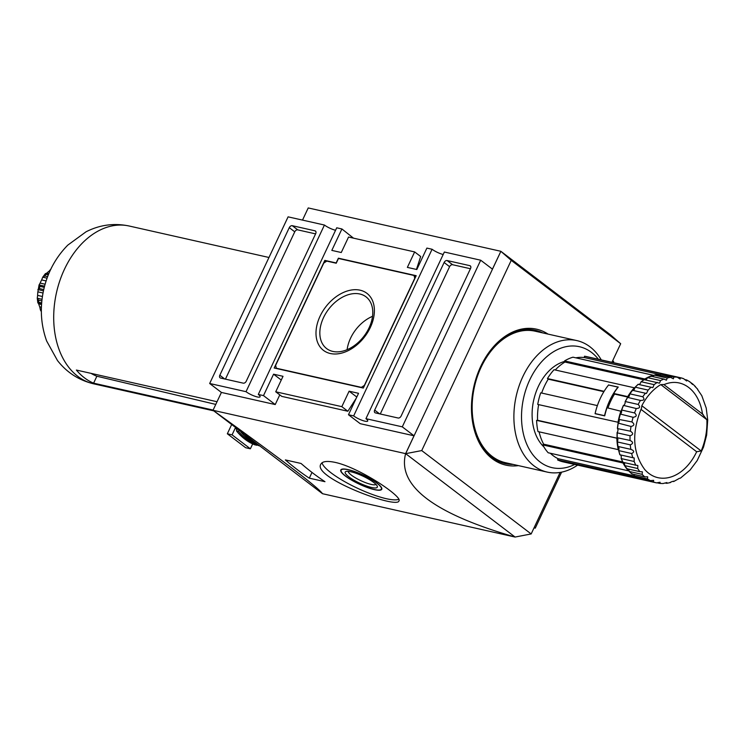 <?xml version="1.0" encoding="UTF-8"?>
<svg xmlns="http://www.w3.org/2000/svg" width="745" height="745" viewBox="0 0 745 745"><rect width="100%" height="100%" fill="white"/><g stroke="black" fill="none" stroke-linecap="round" stroke-linejoin="round"><path stroke-width="1.12" d="M347.123 349.684A32.51 22.238 127.3 0 1 372.537 316.327M332.801 351.417A32.51 22.238 -52.7 0 0 366.773 332.112A32.51 22.238 -52.7 0 0 366.009 296.845A32.51 22.238 -52.7 0 0 359.816 293.996A32.51 22.238 -52.7 0 0 325.844 313.3A32.51 22.238 -52.7 0 0 326.608 348.567A32.51 22.238 -52.7 0 0 332.801 351.417M360.086 290.187A35.853 24.529 127.3 0 1 359.49 342.579A35.853 24.529 127.3 0 1 315.992 332.792A35.853 24.529 127.3 0 1 360.086 290.187M361.353 387.363L276.376 368.235L275.603 365.432L323.777 263.06L326.785 261.104L336.228 263.227L338.472 258.468L414.006 275.473L414.769 278.276L364.361 385.407L361.353 387.363L361.846 387.735M415.691 276.758L414.006 275.473M276.87 368.607L276.376 368.235M416.194 275.697L363.318 388.061L274.188 368.002L324.82 260.396L336.153 262.948L338.388 258.189L416.194 275.697M338.882 258.562L338.388 258.189M326.226 261.467L324.82 260.396M225.428 379.149L294.75 231.825A2.691 1.844 127.3 0 1 297.758 229.87L315.582 233.883M246.26 381.198A2.691 1.844 127.3 0 1 243.252 383.154L220.585 378.06A2.691 1.844 127.3 0 1 220.073 377.817A2.691 1.844 127.3 0 1 219.822 375.247L289.274 227.653A2.691 1.844 127.3 0 1 292.282 225.698L314.949 230.801A2.691 1.844 127.3 0 1 315.461 231.034A2.691 1.844 127.3 0 1 315.712 233.604L246.26 381.198M380.276 413.997L449.598 266.673A2.691 1.844 127.3 0 1 452.606 264.717L470.43 268.731M470.561 268.451L401.108 416.055A2.691 1.844 127.3 0 1 398.1 418.01L375.433 412.907A2.691 1.844 127.3 0 1 374.921 412.674A2.691 1.844 127.3 0 1 374.67 410.104L444.122 262.501A2.691 1.844 127.3 0 1 447.13 260.545L469.788 265.648A2.691 1.844 127.3 0 1 470.309 265.881A2.691 1.844 127.3 0 1 470.561 268.451M518.436 465.616A69.695 48.509 -77.3 0 1 505.902 465.141A69.695 48.509 -77.3 0 1 473.876 386.497A69.695 48.509 -77.3 0 1 536.502 329.16A69.695 48.509 -77.3 0 1 548.041 334.105M246.027 391.684L209.671 383.498L221.405 392.438L275.222 404.554L263.497 395.614L258.301 394.44A8.763 1.909 25.2 0 1 260.089 396.796A8.763 1.909 25.2 0 1 254.483 396.098A8.763 1.909 25.2 0 1 246.027 391.684L324.438 225.037A8.763 1.909 -154.8 0 0 335.557 230.27M258.301 394.44L336.721 227.802L341.908 228.966L331.823 250.394L341.266 252.518L348.548 237.04L414.648 251.922L407.366 267.39L416.809 269.522L426.885 248.094L432.081 249.258A8.763 1.909 -154.8 0 0 443.191 254.492M365.935 418.671L444.355 252.024L480.702 260.21L402.291 426.848L365.935 418.671A8.763 1.909 25.2 0 1 367.732 421.018A8.763 1.909 25.2 0 1 362.117 420.329A8.763 1.909 25.2 0 1 353.661 415.906L432.081 249.258M416.455 269.439L420.674 256.513L414.648 251.922M402.291 426.848L414.024 435.788L360.208 423.672L348.474 414.742L358.55 393.313L349.107 391.19L341.825 406.658L347.859 411.249L356.25 398.212M347.859 411.249L281.768 396.377L275.734 391.786L341.825 406.658M209.671 383.498L288.091 216.851L324.438 225.037M275.222 404.554L279.785 394.869M281.265 380.043L273.573 374.186L263.497 395.614M349.107 391.19L356.799 397.038M275.734 391.786L283.016 376.309L273.573 374.186M353.661 415.906L348.474 414.742M611.934 362.303L620.678 343.724L610.313 334.682L500.873 251.316L511.238 260.35L421.726 450.576L405.653 453.668L500.873 251.316L492.436 269.141L480.702 260.21M353.521 238.167L341.908 228.966M560.119 472.423L531.166 533.951L515.093 537.043L405.625 453.64L213.005 410.29C282.066 459.888 318.562 487.696 322.51 493.712L213.005 410.29L221.405 392.438M531.166 533.951L421.726 450.576M620.678 343.724L511.238 260.35M414.024 435.788L405.625 453.64C397.262 485.814 433.758 513.622 515.13 537.061L515.093 537.043M561.609 472.144L535.264 528.149L534.258 527.386M612.679 360.738L613.675 361.502L613.172 362.582M500.845 251.288L308.225 207.939L302.507 220.101M309.296 478.16L324.969 481.689A404.395 281.489 -77.3 0 1 301.036 463.455L285.363 459.926A404.395 281.489 102.7 0 0 309.296 478.16L311.997 472.432M515.13 537.061L322.51 493.712M335.352 462.431C327.232 460.717 322.408 461.285 320.881 464.135C311.652 477.461 397.802 509.58 398.947 500.864C402.952 496.989 360.068 467.86 335.352 462.431M535.264 528.149L534.025 527.87M398.808 499.28A43.136 9.406 25.2 0 1 356.464 487.761A43.136 9.406 25.2 0 1 322.073 462.757M348.129 469.62A22.648 4.936 25.2 0 1 370.973 479.147A22.648 4.936 25.2 0 1 381.757 489.269A22.648 4.936 25.2 0 1 359.165 484.101A22.648 4.936 25.2 0 1 340.772 469.983A22.648 4.936 25.2 0 1 348.129 469.62M348.362 469.797A22.238 4.852 25.2 0 1 370.796 479.147A22.238 4.852 25.2 0 1 381.393 489.102A22.238 4.852 25.2 0 1 359.202 484.017A22.238 4.852 25.2 0 1 341.145 470.16A22.238 4.852 25.2 0 1 348.362 469.797M350.969 471.79A17.731 3.865 25.2 0 1 367.22 478.318A17.731 3.865 25.2 0 1 377.277 486.206A17.731 3.865 25.2 0 1 359.621 483.132A17.731 3.865 25.2 0 1 345.997 471.483A17.731 3.865 25.2 0 1 350.969 471.79M375.983 484.418A15.431 3.362 25.2 0 1 360.794 480.637A15.431 3.362 25.2 0 1 348.194 471.343M645.757 379.782A2.691 1.881 102.7 0 0 647.116 378.246L647.694 377.687A53.919 37.529 -77.3 0 1 651.065 376.197L651.018 376.514M647.116 378.246L647.694 377.687L660.536 380.583L659.511 383.163L644.509 379.726M702.535 414.192L706.875 419.714A51.219 35.658 -77.3 0 1 701.185 450.958L696.659 451.749A48.527 33.776 -77.3 0 1 657.844 477.647C652.89 476.521 648.504 473.801 644.695 469.48C632.542 452.858 631.481 432.407 641.538 408.13L641.827 405.736A51.219 35.658 -77.3 0 1 660.787 384.606L663.581 384.513M702.507 414.015A48.527 33.776 -77.3 0 0 689.842 388.406A48.527 33.776 -77.3 0 0 679.151 382.958C674.244 381.859 669.159 382.427 663.916 384.644L663.916 384.616M689.544 381.71L692.729 383.982L692.45 384.485M660.536 380.583A53.919 37.529 -77.3 0 1 663.907 379.084L666.421 380.192L667.194 378.032A53.919 37.529 -77.3 0 1 670.612 377.333L673.368 378.814L673.89 377.063A53.919 37.529 -77.3 0 1 677.252 377.194L680.148 379.084L680.427 377.724L683.631 378.674C686.378 380.928 687.365 381.365 686.592 379.969L686.573 380.993M638.94 384.411A2.691 1.881 102.7 0 0 639.778 383.992A2.691 1.881 102.7 0 0 640.784 382.325L641.277 381.757L654.119 384.644L652.816 387.642L638.325 384.383M634.889 387.772L635.299 387.204L648.141 390.091L646.427 393.462L632.654 390.343A2.691 1.881 102.7 0 0 634.638 388.704A2.691 1.881 102.7 0 0 634.889 387.772L635.299 387.204A53.919 37.529 -77.3 0 1 638.279 384.262M629.609 394.422L629.935 393.872L642.777 396.759C644.881 399.301 644.099 400.521 640.421 400.419L627.681 397.42A2.691 1.881 102.7 0 0 628.352 397.113A2.691 1.881 102.7 0 0 629.609 394.422L629.935 393.872A53.919 37.529 -77.3 0 1 632.579 390.333L632.654 390.343M625.111 402.077L625.353 401.564L638.195 404.451C640.56 406.928 639.927 408.279 636.277 408.53L623.537 405.42A2.691 1.881 102.7 0 0 624.776 404.088A2.691 1.881 102.7 0 0 625.111 402.077L625.353 401.564A53.919 37.529 -77.3 0 1 627.579 397.532L627.681 397.42M621.526 410.495L621.693 410.039L634.535 412.926C637.161 415.272 636.686 416.725 633.11 417.293L620.361 414.071A2.691 1.881 102.7 0 0 621.628 411.398A2.691 1.881 102.7 0 0 621.526 410.495L621.693 410.039A53.919 37.529 -77.3 0 1 623.435 405.634L623.537 405.42M618.974 419.426L631.909 421.931C634.768 424.091 634.479 425.6 631.024 426.457L618.248 423.132A2.691 1.881 102.7 0 0 618.769 422.415A2.691 1.881 102.7 0 0 618.974 419.426L619.067 419.044A53.919 37.529 -77.3 0 1 620.278 414.406L620.361 414.071M617.521 428.599L630.391 431.197C633.474 433.115 633.371 434.633 630.074 435.741L617.232 432.845L617.251 432.324A2.691 1.881 102.7 0 0 617.94 430.414A2.691 1.881 102.7 0 0 617.521 428.599L617.549 428.3A53.919 37.529 -77.3 0 1 618.182 423.57L618.248 423.132M617.214 437.725L630.037 440.425C633.315 442.064 633.399 443.545 630.289 444.849L617.447 441.962L617.419 441.357A2.691 1.881 102.7 0 0 617.642 438.367A2.691 1.881 102.7 0 0 617.214 437.725L617.195 437.529A53.919 37.529 -77.3 0 1 617.232 432.845L617.251 432.324M657.379 482.881L659.893 483.43L660.107 482.257L656.568 482.881A53.919 37.529 -77.3 0 1 653.365 481.931L653.663 480.339L650.394 480.637A53.919 37.529 -77.3 0 1 647.452 478.895L647.703 476.828L644.77 476.856A53.919 37.529 -77.3 0 1 642.171 474.369L642.386 471.827L639.871 471.66A53.919 37.529 -77.3 0 1 637.701 468.512L637.85 465.476L635.839 465.206A53.919 37.529 -77.3 0 1 634.163 461.49L634.191 457.952L632.803 457.691A53.919 37.529 -77.3 0 1 631.667 453.528C634.554 452.075 634.284 450.678 630.847 449.347L631.024 449.384M666.84 482.518L666.375 483.272C667.576 482.462 666.477 482.555 663.106 483.542L659.893 483.43M669.802 482.574L672.502 481.391M673.648 481.112L673.08 481.521M673.713 481.512L679.645 478.216M680.353 478.206L690.075 470.058L697.199 460.55L703.522 447.075L706.642 435.08L707.713 420.012L706.213 408.074L701.809 395.697L697.571 389.449M694.815 386.236L697.73 389.253M608.628 384.895A53.919 37.529 102.7 0 0 604.102 391.311L547.445 378.553A53.919 37.529 -77.3 0 1 554.047 369.716L634.302 387.782A53.919 37.529 -77.3 0 0 627.709 396.619L613.731 393.472A53.919 37.529 102.7 0 1 618.257 387.065L608.851 385.063M621.628 411.398L607.007 407.757A53.919 37.529 102.7 0 0 604.707 415.868L595.078 413.699A53.919 37.529 102.7 0 1 597.378 405.597L540.73 392.839A53.919 37.529 -77.3 0 0 537.722 404.423L618.769 422.415M660.051 374.959A2.691 1.881 102.7 0 0 660.34 374.633L661.048 374.176A53.919 37.529 -77.3 0 1 664.41 374.307L664.223 374.782M660.34 374.633L661.048 374.176L673.89 377.063M670.612 377.333L657.649 374.856M640.97 409.331L696.659 451.749M652.871 376.597A2.691 1.881 102.7 0 0 653.169 376.355A2.691 1.881 102.7 0 0 653.71 375.648L654.352 375.135A53.919 37.529 -77.3 0 1 657.77 374.446M656.568 482.881L643.727 479.994A53.919 37.529 -77.3 0 1 640.523 479.044L640.039 478.346A2.691 1.881 102.7 0 0 640.029 478.299M653.365 481.931L640.523 479.044L640.039 478.346M637.608 477.284L637.552 477.741A53.919 37.529 -77.3 0 1 634.61 475.999L634.209 475.273A2.691 1.881 102.7 0 0 633.958 474.416M650.394 480.637L637.552 477.741M642.171 474.369L629.339 471.483L629.013 470.738A2.691 1.881 102.7 0 0 628.901 469.844A2.691 1.881 102.7 0 0 628.547 469.108M632.011 473.596L631.937 473.96A53.919 37.529 -77.3 0 1 629.339 471.483L629.013 470.738M627.132 468.512L627.029 468.763A53.919 37.529 -77.3 0 1 624.859 465.625L624.627 464.889A2.691 1.881 102.7 0 0 623.938 462.524M639.871 471.66L627.029 468.763M637.701 468.512L624.859 465.625L624.627 464.889M623.099 462.17L622.997 462.31A53.919 37.529 -77.3 0 1 621.321 458.603L621.162 457.896A2.691 1.881 102.7 0 0 621.107 455.912A2.691 1.881 102.7 0 0 620.287 454.878M635.839 465.206L622.997 462.31M631.667 453.528L618.825 450.632L618.732 449.971A2.691 1.881 102.7 0 0 618.965 449.039A2.691 1.881 102.7 0 0 618.061 446.544L618.005 446.46A53.919 37.529 -77.3 0 1 617.447 441.962L617.419 441.357M620.045 454.776L619.961 454.804A53.919 37.529 -77.3 0 1 618.825 450.632L618.732 449.971M630.289 444.849A53.919 37.529 -77.3 0 0 630.847 449.347L618.005 446.46M634.163 461.49L621.321 458.603L621.162 457.896M647.452 478.895L634.61 475.999L634.209 475.273M653.71 375.648L654.352 375.135L667.194 378.032M640.784 382.325L641.277 381.757A53.919 37.529 -77.3 0 1 644.5 379.503M686.592 379.969L684.916 379.596M683.631 378.674A53.919 37.529 -77.3 0 0 680.436 377.724L667.585 374.828M677.252 377.194L664.41 374.307L660.983 374.167M663.907 379.084L651.065 376.197M632.803 457.691L619.961 454.804M644.77 476.856L631.937 473.96M666.375 483.272L665.108 482.983M645.049 379.624L644.825 378.981L564.561 360.925L564.971 362.042L643.885 379.81M564.971 362.042A52.569 36.589 102.7 0 0 555.239 369.986M634.638 388.704L634.302 387.782M653.169 376.355L653.253 375.257L572.989 357.19A53.919 37.529 -77.3 0 0 564.561 360.925M664.736 374.381L584.48 356.24L584.387 357.581L660.312 374.67M584.387 357.581A52.569 36.589 102.7 0 0 575.829 357.824M637.897 477.815L557.567 459.916L558.126 458.706L634.433 475.878M550.359 453.258A52.569 36.589 102.7 0 0 558.126 458.706M628.901 469.844L628.435 470.831L548.18 452.764A53.919 37.529 -77.3 0 1 542.751 444.914L623.016 462.98L623.639 462.459M539.091 431.83A52.569 36.589 102.7 0 0 543.645 444.178L622.727 461.974M543.645 444.178L542.751 444.914M618.965 449.039L618.248 449.645L537.983 431.579A53.919 37.529 -77.3 0 1 536.596 420.366L617.642 438.367M538.635 404.628A52.569 36.589 102.7 0 0 537.564 420.282L617.614 438.302M537.564 420.282L536.596 420.366M628.268 397.169L614.523 394.077A52.569 36.589 102.7 0 0 607.939 407.971M614.523 394.077L613.731 393.472M627.709 396.619L628.352 397.113M543.859 446.87A47.177 32.836 -77.3 0 1 534.016 398.761A47.177 32.836 -77.3 0 1 564.738 361.409M584.48 356.24A53.919 37.529 -77.3 0 1 586.864 356.659L667.12 374.726A53.919 37.529 -77.3 0 1 667.539 374.819M643.624 479.976A53.919 37.529 -77.3 0 1 643.438 479.929L563.183 461.872A53.919 37.529 -77.3 0 1 557.567 459.916M547.445 378.553L548.236 379.158A52.569 36.589 102.7 0 0 541.652 393.053M664.736 374.307A53.919 37.529 -77.3 0 1 667.12 374.726M577.617 465.113A67.395 46.916 -77.3 0 1 547.193 472.088L505.455 462.692A67.395 46.916 -77.3 0 1 474.49 386.636A67.395 46.916 -77.3 0 1 535.059 331.18L576.788 340.577A67.395 46.916 -77.3 0 1 589.993 346.816A67.395 46.916 -77.3 0 1 601.289 359.91M547.193 472.088A67.395 46.916 -77.3 0 1 516.22 396.033A67.395 46.916 -77.3 0 1 576.788 340.577M574.721 464.461A62.003 43.163 -77.3 0 1 522.478 404.032A62.003 43.163 -77.3 0 1 591.53 352.432A62.003 43.163 -77.3 0 1 598.403 359.258M618.248 449.645A53.919 37.529 -77.3 0 1 616.851 438.433M628.435 470.831A53.919 37.529 -77.3 0 1 623.016 462.98M643.438 479.929A53.919 37.529 -77.3 0 1 637.822 477.973M644.825 378.981A53.919 37.529 -77.3 0 1 653.253 375.257M617.978 422.48A53.919 37.529 -77.3 0 1 620.985 410.905M692.217 383.75L691.341 383.554M548.236 379.158L603.869 391.684M604.549 415.691L595.106 413.559A53.919 37.529 102.7 0 1 608.553 384.997L617.987 387.121A53.919 37.529 102.7 0 0 604.549 415.691L604.716 415.812M46.116 280.93L41.645 279.924L42.726 277.196L45.38 273.638L46.032 274.309L45.37 273.657L46.628 273.238A24.259 16.893 102.7 0 1 48.974 271.282L51.07 268.889M41.347 310.162L40.407 309.948L41.347 311.298M40.407 309.948L39.736 306.847A24.259 16.893 102.7 0 1 38.675 303.876L37.818 302.712L37.25 298.102L38.507 300.142A26.96 18.765 -77.3 0 0 38.768 302.274L37.893 302.638M42.046 299.304L37.259 298.224L37.623 295.402A24.259 16.893 102.7 0 1 37.874 291.854L39.085 284.879L39.895 286.359A26.96 18.765 -77.3 0 0 39.327 288.566L37.874 289.572L43.461 290.829M44.57 286.182L39.075 284.944L40.146 283.1A24.259 16.893 102.7 0 1 41.645 279.924M47.624 276.637L44.774 275.995L42.726 277.196L47.056 278.174M213.107 410.067L93.6 383.172L96.869 376.234L215.771 404.405M91.067 373.366A73.168 50.93 102.7 0 0 96.869 376.234M217.037 401.723L76.39 370.06A80.879 56.294 102.7 0 0 93.6 383.172M250.376 448.788L232.077 434.847L227.337 433.776L245.636 447.717L250.376 448.788L252.676 443.908M232.077 434.847L235.336 427.919A76.297 53.109 102.7 0 0 236.929 429.856M244.611 434.372A78.989 54.981 102.7 0 0 258.925 445.277M240.924 431.56L240.803 431.83A78.989 54.981 102.7 0 0 259.102 445.78L259.791 445.929M240.803 431.83L241.492 431.988M237.394 428.869L236.454 430.852L238.53 431.327A78.989 54.981 102.7 0 0 256.839 445.268L257.016 444.886M238.53 431.327L239.08 430.154M236.454 430.852A78.989 54.981 102.7 0 0 254.762 444.802L256.839 445.268M235.336 427.919L236.482 428.17M227.337 433.776L231.686 424.52M315.824 231.462L314.949 230.801M297.758 229.87L292.282 225.698M294.75 231.825L289.274 227.653M224.729 378.991L219.822 375.247M470.672 266.319L469.788 265.648M452.606 264.717L447.13 260.545M449.598 266.673L444.122 262.501M379.578 413.838L374.67 410.104M513.147 464.424A68.344 47.568 -77.3 0 1 471.576 403.315M479.007 370.321A68.344 47.568 -77.3 0 1 542.742 332.913M654.119 384.644A53.919 37.529 -77.3 0 1 657.341 382.39M648.141 390.091A53.919 37.529 -77.3 0 1 651.121 387.149M642.777 396.759A53.919 37.529 -77.3 0 1 645.421 393.22M638.195 404.451A53.919 37.529 -77.3 0 1 640.421 400.419M634.535 412.926A53.919 37.529 -77.3 0 1 636.277 408.53M631.909 421.931A53.919 37.529 -77.3 0 1 633.11 417.293M630.391 431.197A53.919 37.529 -77.3 0 1 631.024 426.457M630.037 440.425A53.919 37.529 -77.3 0 1 630.074 435.741M706.875 419.714L660.787 384.606M701.185 450.958L641.827 405.736M44.774 275.995A26.96 18.765 -77.3 0 1 46.032 274.309L48.332 274.831M48.779 273.722L46.628 273.238M49.766 271.459L48.974 271.282M41.413 307.229L39.736 306.847M41.552 304.528L38.675 303.876M41.673 302.926L38.768 302.274M41.869 300.896L38.507 300.142M42.428 296.491L37.623 295.402M43.024 293.008L37.874 291.854M43.741 289.554L39.327 288.566M44.262 287.346L39.895 286.359M45.11 284.217L40.146 283.1M93.637 383.824A80.879 56.294 -77.3 0 1 56.508 292.534A80.879 56.294 -77.3 0 1 129.183 226.014L268.973 257.481M341.536 469.313L341.145 470.16M381.785 488.254L381.393 489.102M695.541 386.674L692.729 383.982M690.038 381.934L686.899 380.08M666.822 483.3L670.491 482.555M663.944 384.634L703.224 414.565M617.288 441.785L617.922 446.441M621.498 410.123L623.304 405.559M618.89 419.1L620.138 414.285M617.391 428.338L618.043 423.421M617.046 437.529L617.083 432.677M619.821 454.748L618.648 450.455M622.867 462.245L621.144 458.445M626.908 468.698L624.692 465.495M631.835 473.913L629.19 471.399M637.496 477.722L634.507 475.953M643.727 479.994L640.486 479.035M654.212 375.145L657.686 374.437M647.507 377.715L650.944 376.197M641.054 381.803L644.36 379.503M635.066 387.279L638.13 384.262M629.702 393.965L632.431 390.315M627.439 397.485L625.139 401.657M41.357 311.606L40.593 310.367M37.883 302.768L41.618 303.615M213.741 410.849L93.665 383.824C78.942 380.295 66.882 372.528 57.477 360.533L46.656 341.014C40.77 324.596 39.774 307.555 43.666 289.889C47.615 272.381 55.661 257.444 67.814 245.105L86.048 231.797C99.811 224.794 114.19 222.876 129.183 226.014M45.492 273.601L48.546 274.29"/></g></svg>

